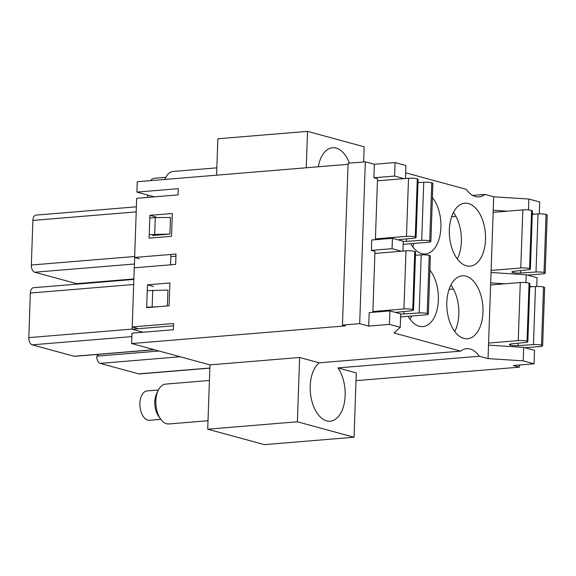 <?xml version="1.0" encoding="UTF-8"?>
<svg xmlns="http://www.w3.org/2000/svg" width="576" height="576" viewBox="0 0 576 576"><rect width="100%" height="100%" fill="white"/><g stroke="black" fill="none" stroke-linecap="round" stroke-linejoin="round"><path stroke-width="0.86" d="M404.035 178.632L394.596 176.062L373.903 177.768L374.371 164.282L365.335 161.82L359.683 323.633L342.439 325.058L345.449 325.879L131.616 343.541L209.959 364.889L207.713 429.199L297.389 421.79L299.635 357.48L319.212 362.815A30.528 17.388 -94.7 0 0 310.594 394.582A30.528 17.388 -94.7 0 0 326.621 420.862A30.528 17.388 -94.7 0 0 330.185 421.2A30.528 17.388 -94.7 0 0 344.678 400.86A30.528 17.388 -94.7 0 0 337.91 367.913L479.318 356.234L488.045 358.61L488.52 345.132L523.67 347.364L523.202 360.85L488.045 358.61M319.212 362.815L460.613 351.137A30.528 17.388 -94.7 0 1 466.567 348.682A30.528 17.388 -94.7 0 1 479.318 356.234M306.259 167.767L307.526 131.364L217.858 138.766L216.583 175.176M307.526 131.364L364.176 146.801L363.65 161.957M175.939 256.176L170.827 256.594M414.13 243.418L412.675 246.766M457.279 258.934A31.579 17.986 85.3 0 0 461.318 242.626A31.579 17.986 85.3 0 0 455.918 216.324L451.57 216.864M455.918 216.324A31.579 17.986 85.3 0 0 453.434 212.407M454.745 331.538A31.579 17.986 85.3 0 0 458.784 315.238A31.579 17.986 85.3 0 0 453.384 288.929L449.035 289.469M453.384 288.929A31.579 17.986 85.3 0 0 450.9 285.012M411.595 316.03L410.141 319.37M401.501 251.237L392.062 248.666L392.422 238.291L403.272 241.25L402.926 251.122M405.461 178.517L405.914 165.528L395.064 162.576L374.371 164.282M394.596 176.062L395.064 162.576M318.298 166.774A30.528 17.388 -94.7 0 1 332.582 147.722A30.528 17.388 -94.7 0 1 336.146 148.061A30.528 17.388 -94.7 0 1 349.423 163.13M539.287 213.869L539.698 201.989L528.854 199.037L528.473 209.974M532.318 213.595L534.398 214.157M507.384 211.183L493.229 210.29L491.054 272.52L526.212 274.752L537.055 277.711L536.753 286.474M526.212 274.752L525.938 282.578M531.864 286.769L529.783 286.2M155.923 216.972L149.897 215.33L172.318 213.48L171.518 236.297L149.105 238.154L149.897 215.33M139.385 258.746L134.626 257.45L136.685 198.324L178.078 194.904L178.294 188.683L136.908 192.103L154.382 196.862M136.958 328.241L132.199 326.945L173.585 323.525L173.369 329.746L131.976 333.166L131.616 343.541M134.626 257.45L176.011 254.03L175.651 264.398L134.258 267.818L132.199 326.945M153.497 286.474L147.47 284.825L169.891 282.974L169.092 305.798L146.678 307.649L147.47 284.825M375.386 239.702L377.518 178.754L373.903 177.768M392.422 238.291L371.729 240.005L371.369 250.373L392.062 248.666M372.852 312.307L374.983 251.359L371.369 250.373M460.613 351.137L394.034 332.993L400.262 327.341L389.412 324.389L389.887 310.903L369.194 312.61L368.719 326.095L359.683 323.633M389.887 310.903L400.73 313.855L400.262 327.341M523.202 360.85L534.053 363.802L534.521 350.316L523.67 347.364M504.85 283.795L490.687 282.895L491.054 272.52M348.048 164.318L137.268 181.728L136.908 192.103M432.41 197.518A31.579 17.986 -94.7 0 1 440.561 231.934A31.579 17.986 -94.7 0 1 425.434 253.987A31.579 17.986 -94.7 0 1 410.674 243.706M468.518 203.551A31.579 17.986 85.3 0 0 464.832 203.198A31.579 17.986 85.3 0 0 449.503 236.153A31.579 17.986 85.3 0 0 470.03 266.141A31.579 17.986 85.3 0 0 485.46 240.631A31.579 17.986 85.3 0 0 468.518 203.551M465.984 276.163A31.579 17.986 85.3 0 0 462.298 275.81A31.579 17.986 85.3 0 0 446.969 308.758A31.579 17.986 85.3 0 0 467.496 338.746A31.579 17.986 85.3 0 0 482.926 313.243A31.579 17.986 85.3 0 0 465.984 276.163M429.876 270.122A31.579 17.986 -94.7 0 1 438.026 304.546A31.579 17.986 -94.7 0 1 422.899 326.592A31.579 17.986 -94.7 0 1 408.139 316.31M528.854 199.037L493.697 196.805L484.97 194.422A30.528 17.388 85.3 0 1 479.016 196.884A30.528 17.388 85.3 0 1 466.265 189.324L405.662 172.807M365.335 161.82L348.091 163.246L342.439 325.058M484.97 194.422L472.745 195.437M493.697 196.805L493.229 210.29M490.687 282.895L488.52 345.132M389.412 324.389L368.719 326.095M534.053 363.802L513.36 365.515L519.386 367.157L519.458 365.011M519.386 367.157L356.011 380.65M207.713 429.199L264.362 444.636L354.038 437.234L356.285 372.924L337.91 367.913M297.389 421.79L354.038 437.234M299.635 357.48L209.959 364.889M173.506 325.807L132.178 329.22L132.257 326.959M143.244 332.237L132.178 329.22M133.855 279.425L33.451 287.719A6.314 3.6 85.3 0 0 30.355 293.033L28.8 337.63A6.314 3.6 85.3 0 0 32.198 344.837L74.146 356.27L154.102 349.668M134.323 267.811L134.683 257.465M136.39 206.82L35.986 215.114A6.314 3.6 85.3 0 0 32.89 220.421L31.334 265.025A6.314 3.6 85.3 0 0 34.733 272.232L76.68 283.666L133.87 278.942M146.981 307.231L157.464 306.756M147.557 290.635L167.94 290.066L167.386 305.935M152.734 290.21L152.15 306.806M149.515 234.626L169.891 234.058L152.647 235.483M150.091 218.03L155.268 217.606L154.685 234.202M155.268 217.606L170.474 217.462L169.891 234.058M170.539 264.823L170.878 255.074M209.851 368.136L139.486 373.946A6.314 3.6 -94.7 0 1 138.744 373.874L100.174 363.37A6.314 3.6 -94.7 0 1 96.775 356.155L159.048 351.014M98.604 354.341A11.93 6.797 -94.7 0 1 96.775 356.155M154.346 349.733L74.635 356.321A4.212 2.398 -94.7 0 1 74.146 356.27M101.146 281.729A11.93 6.797 -94.7 0 1 100.829 282.154M133.87 279.029L77.17 283.709A4.212 2.398 -94.7 0 1 76.68 283.666M175.154 256.241L175.925 256.45M491.126 270.446L520.783 267.998A6.314 1.051 2 0 1 529.567 268.553A6.314 1.051 2 0 1 530.381 269.107A6.314 1.051 2 0 1 528.041 269.834L514.21 271.238A6.314 1.051 2 0 0 511.877 271.973A6.314 1.051 2 0 0 513.014 272.621L513.058 271.404M493.15 212.364L522.806 209.909A6.314 1.051 2 0 1 531.598 210.47A6.314 1.051 2 0 1 532.404 211.018L530.381 269.107M513.014 272.621A6.314 1.051 2 0 0 520.61 273.017L536.004 272.009A6.314 1.051 2 0 1 544.032 272.498A6.314 1.051 2 0 1 545.17 273.146A6.314 1.051 2 0 1 542.477 273.91L527.616 275.141M536.004 272.009L538.027 213.919L532.289 214.301M538.027 213.919A6.314 1.051 2 0 1 546.062 214.409A6.314 1.051 2 0 1 547.2 215.057L545.17 273.146M544.032 272.498L546.062 214.409M529.567 268.553L531.598 210.47M403.164 244.325L428.184 242.258A6.314 1.051 -178 0 0 430.877 241.495A6.314 1.051 -178 0 0 429.739 240.847A6.314 1.051 -178 0 0 421.711 240.358L406.426 241.358A6.314 1.051 -178 0 1 403.265 241.402M398.21 239.868A6.314 1.051 -178 0 1 399.823 239.594L413.748 238.183A6.314 1.051 -178 0 0 416.081 237.456L418.111 179.366A6.314 1.051 -178 0 0 417.305 178.819A6.314 1.051 -178 0 0 408.514 178.265L377.446 180.828M416.081 237.456A6.314 1.051 -178 0 0 415.274 236.909A6.314 1.051 -178 0 0 406.483 236.347L375.415 238.91M417.996 182.65L423.734 182.268L421.711 240.358M430.877 241.495L432.907 183.406A6.314 1.051 -178 0 0 431.77 182.765A6.314 1.051 -178 0 0 423.734 182.268M417.305 178.819L415.274 236.909M431.77 182.765L429.739 240.847M400.63 316.937L425.65 314.87A6.314 1.051 -178 0 0 428.342 314.1A6.314 1.051 -178 0 0 427.205 313.452A6.314 1.051 -178 0 0 419.17 312.962L403.884 313.97A6.314 1.051 -178 0 1 400.73 314.006M395.669 312.48A6.314 1.051 -178 0 1 397.282 312.206L411.214 310.795A6.314 1.051 -178 0 0 413.546 310.061L415.577 251.978A6.314 1.051 -178 0 0 414.77 251.424A6.314 1.051 -178 0 0 405.979 250.87L374.911 253.433M413.546 310.061A6.314 1.051 -178 0 0 412.74 309.514A6.314 1.051 -178 0 0 403.949 308.952L372.881 311.522M415.462 255.254L421.2 254.88L419.17 312.962M428.342 314.1L430.373 256.018A6.314 1.051 -178 0 0 429.235 255.37A6.314 1.051 -178 0 0 421.2 254.88M414.77 251.424L412.74 309.514M429.235 255.37L427.205 313.452M488.592 343.058L518.242 340.603A6.314 1.051 2 0 1 527.033 341.165A6.314 1.051 2 0 1 527.839 341.712A6.314 1.051 2 0 1 525.506 342.446L511.675 343.843A6.314 1.051 2 0 0 509.342 344.578A6.314 1.051 2 0 0 510.48 345.226L510.516 344.009M490.615 284.969L520.272 282.521A6.314 1.051 2 0 1 529.063 283.075A6.314 1.051 2 0 1 529.87 283.63L527.839 341.712M510.48 345.226A6.314 1.051 2 0 0 518.076 345.629L533.47 344.614A6.314 1.051 2 0 1 541.498 345.103A6.314 1.051 2 0 1 542.635 345.751A6.314 1.051 2 0 1 539.942 346.522L525.082 347.746M533.47 344.614L535.493 286.531L529.754 286.906M535.493 286.531A6.314 1.051 2 0 1 543.528 287.021A6.314 1.051 2 0 1 544.666 287.669L542.635 345.751M541.498 345.103L543.528 287.021M527.033 341.165L529.063 283.075M209.419 380.477L165.65 384.091A20.002 11.39 85.3 0 0 158.242 390.305A20.002 11.39 85.3 0 0 160.618 419.047A20.002 11.39 85.3 0 0 164.081 422.546A20.002 11.39 85.3 0 0 168.941 423.958L208.008 420.732M158.407 389.974L147.118 390.91A14.738 8.395 85.3 0 0 140.213 400.118A14.738 8.395 85.3 0 0 149.544 420.278L160.834 419.342M158.242 390.305L156.701 393.48A15.79 8.993 85.3 0 0 158.573 416.167L160.618 419.047M216.842 167.846L173.074 171.461A20.002 11.39 85.3 0 0 165.672 177.667A20.002 11.39 85.3 0 0 164.916 179.446M147.535 194.998A14.738 8.395 85.3 0 0 147.982 197.388M165.838 177.336L154.541 178.272A14.738 8.395 85.3 0 0 150.473 180.634M32.198 344.837L131.861 336.607M34.733 272.232L134.46 263.995M100.174 363.37L180.137 356.76M138.744 373.874L209.851 368.006M31.334 265.025L134.654 256.493M32.89 220.421L136.217 211.889M28.8 337.63L132.185 329.09M30.355 293.033L133.682 284.494M520.783 267.998L522.806 209.909M520.61 273.017L520.697 270.583M408.514 178.265L406.483 236.347M406.505 238.918L406.426 241.358M405.979 250.87L403.949 308.952M403.97 311.53L403.884 313.97M518.242 340.603L520.272 282.521M518.076 345.629L518.162 343.188M164.801 179.453L165.672 177.667"/></g></svg>
